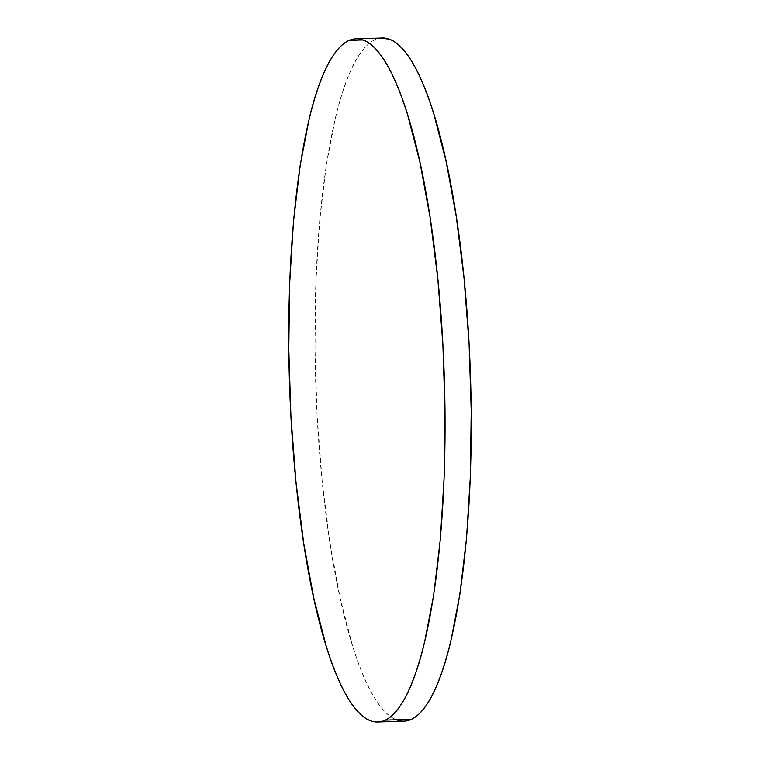 <?xml version="1.0" encoding="UTF-8"?>
<svg xmlns="http://www.w3.org/2000/svg" width="760" height="760" viewBox="0 0 760 760"><rect width="100%" height="100%" fill="white"/><g stroke="black" fill="none" stroke-linecap="round" stroke-linejoin="round"><path stroke-width="0.57" stroke-dasharray="3.8 2.85" d="M382.204 38A341.753 77.463 -91.8 0 0 374.699 39.871L348.507 40.707L374.699 39.871A341.753 77.463 -91.8 0 0 316.302 398.734A341.753 77.463 -91.8 0 0 403.997 721.164M381.834 38.009L374.699 39.871C369.712 42.218 364.885 46.721 360.231 53.38C355.575 60.04 351.167 68.723 347.026 79.429C342.874 90.136 339.065 102.657 335.587 117.011L326.353 164.682L319.694 220.609L315.856 282.644L314.982 348.412L317.11 415.368L322.164 480.956L329.935 542.649L340.138 598.072L352.374 645.097C356.763 659.214 361.361 671.489 366.177 681.929C371.003 692.36 375.943 700.767 381.016 707.132C386.089 713.497 391.191 717.706 396.321 719.748L396.387 719.777"/><path stroke-width="1.14" d="M377.796 722L403.997 721.164A341.753 77.463 -91.8 0 0 411.492 719.292L385.301 720.128A341.753 77.463 88.2 0 1 377.796 722A341.753 77.463 88.2 0 1 290.111 399.57A341.753 77.463 88.2 0 1 348.507 40.707A341.753 77.463 88.2 0 1 356.003 38.836A341.753 77.463 88.2 0 1 443.697 361.266A341.753 77.463 88.2 0 1 385.301 720.128L411.492 719.292A341.753 77.463 -91.8 0 0 469.889 360.43A341.753 77.463 -91.8 0 0 382.204 38L356.003 38.836M385.301 720.128C390.288 717.782 395.115 713.279 399.769 706.619C404.424 699.96 408.832 691.277 412.974 680.57C417.126 669.864 420.935 657.343 424.412 642.989L433.647 595.317L440.306 539.391L444.144 477.356L445.018 411.587L442.89 344.631L437.836 279.043L430.065 217.35L419.862 161.927L407.626 114.903C403.237 100.785 398.639 88.511 393.822 78.071C388.997 67.64 384.056 59.233 378.983 52.867C373.91 46.502 368.809 42.294 363.679 40.251C358.549 38.209 353.495 38.361 348.507 40.707C343.51 43.054 338.694 47.557 334.029 54.216C329.374 60.876 324.976 69.559 320.824 80.265C316.683 90.972 312.863 103.493 309.387 117.838L300.162 165.509L293.502 221.445L289.655 283.48L288.781 349.248L290.918 416.204L295.963 481.792L303.743 543.486L313.947 598.908L326.183 645.933C330.562 660.05 335.16 672.325 339.986 682.765C344.802 693.196 349.752 701.603 354.825 707.968C359.888 714.333 364.99 718.533 370.12 720.584C375.25 722.627 380.313 722.475 385.301 720.128M396.321 719.748C401.451 721.791 406.505 721.639 411.492 719.292C416.49 716.946 421.306 712.443 425.97 705.783C430.625 699.124 435.024 690.441 439.175 679.734C443.317 669.028 447.137 656.507 450.613 642.162L459.838 594.491L466.498 538.555L470.345 476.52L471.219 410.751L469.081 343.795L464.037 278.207L456.256 216.514L446.053 161.091L433.817 114.066C429.438 99.949 424.84 87.675 420.014 77.235C415.197 66.804 410.248 58.396 405.175 52.032C400.111 45.666 395.01 41.467 389.88 39.416L381.834 38.009"/></g></svg>

